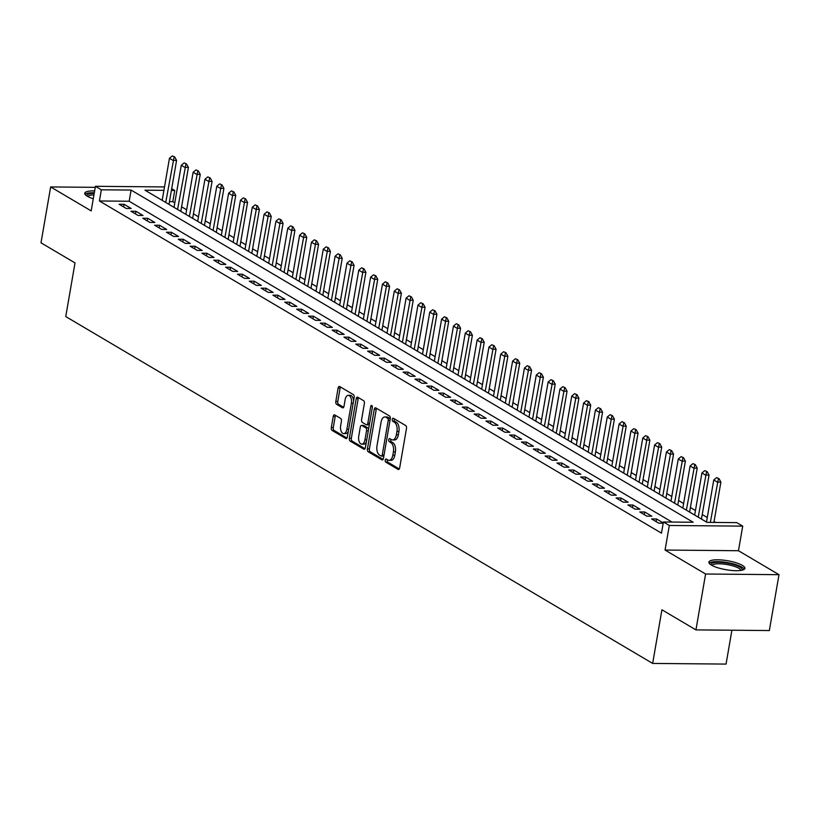 <?xml version="1.0" encoding="UTF-8"?>
<svg xmlns="http://www.w3.org/2000/svg" width="820" height="820" viewBox="0 0 820 820"><rect width="100%" height="100%" fill="white"/><g stroke="black" fill="none" stroke-linecap="round" stroke-linejoin="round"><path stroke-width="1.23" d="M385.236 460.122A1.609 0.851 -89.5 0 0 385.779 462.142L398.12 469.429A2.296 1.22 -89.5 0 0 398.479 469.532A2.296 1.22 -89.5 0 0 399.658 467.923L406.484 428.429A2.296 1.22 -89.5 0 0 405.695 425.549L393.354 418.261A1.609 0.851 -89.5 0 0 393.108 418.19A1.609 0.851 -89.5 0 0 392.278 419.317A1.609 0.851 -89.5 0 0 392.831 421.336L394.42 422.279A7.359 3.905 -89.5 0 1 396.931 431.494L396.357 434.784A7.359 3.905 -89.5 0 1 392.575 439.94A7.359 3.905 -89.5 0 1 391.427 439.612L389.838 438.659A1.609 0.851 -89.5 0 0 389.582 438.587A1.609 0.851 -89.5 0 0 388.752 439.715A1.609 0.851 -89.5 0 0 389.305 441.734L390.904 442.677A7.359 3.905 -89.5 0 1 393.405 451.892L392.831 455.182A7.359 3.905 -89.5 0 1 389.049 460.348A7.359 3.905 -89.5 0 1 387.911 460.01L386.312 459.067A1.609 0.851 -89.5 0 0 386.056 458.995A1.609 0.851 -89.5 0 0 385.236 460.122M387.337 459.682A1.609 0.851 -89.5 0 0 387.214 460.143A1.609 0.851 -89.5 0 0 387.768 462.152L399.289 468.968M394.389 418.866A1.609 0.851 -89.5 0 0 394.266 419.338A1.609 0.851 -89.5 0 0 394.809 421.347L396.408 422.29L394.42 422.279M390.863 439.274A1.609 0.851 -89.5 0 0 390.74 439.735A1.609 0.851 -89.5 0 0 391.284 441.755L392.882 442.697L390.904 442.677M94.628 190.927A18.265 4.551 9.8 0 0 84.737 193.253A18.265 4.551 9.8 0 0 87.258 196.226A18.265 4.551 9.8 0 0 93.275 198.758M711.442 565.113A18.265 4.551 9.8 0 0 731.327 570.433A18.265 4.551 9.8 0 0 744.919 568.362A18.265 4.551 9.8 0 0 742.387 565.39A18.265 4.551 9.8 0 0 722.502 560.06A18.265 4.551 9.8 0 0 708.91 562.141A18.265 4.551 9.8 0 0 711.442 565.113M334.765 414.94A2.296 1.22 -89.5 0 0 334.406 414.838A2.296 1.22 -89.5 0 0 333.217 416.447L331.311 427.527A2.296 1.22 -89.5 0 0 332.09 430.408L345.794 438.505A2.296 1.22 -89.5 0 0 346.153 438.608A2.296 1.22 -89.5 0 0 347.332 436.998L354.158 397.515A2.296 1.22 -89.5 0 0 353.379 394.625L339.664 386.527A2.296 1.22 -89.5 0 0 339.316 386.425A2.296 1.22 -89.5 0 0 338.127 388.034L335.821 401.421A2.296 1.22 -89.5 0 0 336.6 404.301L342.463 407.765A2.296 1.22 -89.5 0 0 342.821 407.868A2.296 1.22 -89.5 0 0 344.01 406.259L345.148 399.627A6.15 3.27 -89.5 0 1 348.315 395.312A6.15 3.27 -89.5 0 1 351.37 403.296L346.87 429.29A6.15 3.27 -89.5 0 1 343.713 433.606A6.15 3.27 -89.5 0 1 340.659 425.621L341.407 421.285A2.296 1.22 -89.5 0 0 340.628 418.405L334.765 414.94M672 522.053L129.17 201.248L99.415 200.982L101.342 189.799L95.427 186.304L164.502 186.929M695.944 629.893L705.6 574.01L779 574.676L769.344 630.549L695.944 629.893L661.924 609.783L652.659 663.421L65.754 316.561L75.02 262.923L41 242.812L50.655 186.939L91.184 210.894L95.427 186.304M779 574.676L738.471 550.722L665.071 550.056L705.6 574.01M665.071 550.056L669.315 525.476L663.4 521.981L693.156 522.248L131.097 190.066L101.342 189.799M99.415 200.982L661.473 533.154L663.4 521.981M367.432 448.878A2.296 1.22 -89.5 0 0 368.211 451.758L381.915 459.856A2.296 1.22 -89.5 0 0 382.274 459.958A2.296 1.22 -89.5 0 0 383.452 458.349L390.279 418.856A2.296 1.22 -89.5 0 0 389.5 415.976L375.796 407.878A2.296 1.22 -89.5 0 0 375.437 407.776A2.296 1.22 -89.5 0 0 374.248 409.385L367.432 448.878L369.41 448.888A2.296 1.22 -89.5 0 0 370.199 451.769L383.083 459.395M363.854 449.186L350.15 441.078A2.296 1.22 -89.5 0 1 349.371 438.198L356.187 398.715A2.296 1.22 -89.5 0 1 357.377 397.095A2.296 1.22 -89.5 0 1 357.725 397.208L363.598 400.672A2.296 1.22 -89.5 0 1 364.377 403.553L361.61 419.563A2.296 1.22 -89.5 0 0 362.399 422.443L366.284 424.75A2.296 1.22 -89.5 0 0 366.642 424.852A2.296 1.22 -89.5 0 0 367.821 423.243L370.702 406.566A1.609 0.851 -89.5 0 1 371.532 405.439A1.609 0.851 -89.5 0 1 372.331 407.53L365.392 447.679A2.296 1.22 -89.5 0 1 364.213 449.288A2.296 1.22 -89.5 0 1 363.854 449.186L364.572 449.186M95.243 187.339L50.655 186.939M663.236 522.934L656.553 518.988L651.592 518.947L658.696 523.139L663.195 523.18M639.764 511.957L646.857 516.149L651.818 516.19L644.725 511.998L639.764 511.957M627.925 504.956L635.028 509.158L639.989 509.199L632.886 505.007L627.925 504.956M616.097 497.965L623.2 502.158L628.161 502.209L621.058 498.006L616.097 497.965M604.268 490.975L611.361 495.167L616.322 495.218L609.219 491.016L604.268 490.975M592.429 483.984L599.533 488.177L604.494 488.218L597.39 484.025L592.429 483.984M580.601 476.984L587.694 481.186L592.655 481.227L585.562 477.035L580.601 476.984M568.762 469.993L575.865 474.185L580.826 474.237L573.723 470.034L568.762 469.993M556.934 463.003L564.037 467.195L568.988 467.246L561.895 463.044L556.934 463.003M545.095 456.012L552.198 460.204L557.159 460.245L550.056 456.053L545.095 456.012M533.266 449.011L540.37 453.214L545.331 453.255L538.227 449.063L533.266 449.011M521.438 442.021L528.531 446.213L533.492 446.264L526.399 442.062L521.438 442.021M509.599 435.03L516.702 439.223L521.663 439.264L514.56 435.071L509.599 435.03M497.771 428.04L504.864 432.232L509.825 432.273L502.732 428.081L497.771 428.04M485.932 421.039L493.035 425.242L497.996 425.283L490.893 421.09L485.932 421.039M474.103 414.049L481.207 418.241L486.157 418.292L479.064 414.09L474.103 414.049M462.275 407.058L469.368 411.25L474.329 411.291L467.226 407.099L462.275 407.058M450.436 400.058L457.539 404.26L462.5 404.301L455.397 400.109L450.436 400.058M438.608 393.067L445.701 397.269L450.662 397.31L443.569 393.118L438.608 393.067M426.769 386.077L433.872 390.269L438.833 390.32L431.73 386.117L426.769 386.077M414.94 379.086L422.044 383.278L426.994 383.319L419.901 379.127L414.94 379.086M403.102 372.085L410.205 376.288L415.166 376.329L408.063 372.136L403.102 372.085M391.273 365.095L398.376 369.297L403.337 369.338L396.234 365.146L391.273 365.095M379.445 358.104L386.538 362.296L391.499 362.348L384.406 358.145L379.445 358.104M367.606 351.114L374.709 355.306L379.67 355.347L372.567 351.155L367.606 351.114M355.777 344.113L362.87 348.315L367.832 348.356L360.738 344.164L355.777 344.113M343.939 337.122L351.042 341.315L356.003 341.366L348.9 337.163L343.939 337.122M332.11 330.132L339.213 334.324L344.164 334.375L337.071 330.173L332.11 330.132M320.282 323.141L327.375 327.334L332.336 327.375L325.232 323.183L320.282 323.141M308.443 316.141L315.546 320.343L320.507 320.384L313.404 316.192L308.443 316.141M296.614 309.15L303.707 313.342L308.668 313.394L301.575 309.191L296.614 309.15M284.776 302.16L291.879 306.352L296.84 306.403L289.737 302.201L284.776 302.16M272.947 295.169L280.05 299.361L285.001 299.402L277.908 295.21L272.947 295.169M261.108 288.168L268.212 292.371L273.173 292.412L266.069 288.22L261.108 288.168M249.28 281.178L256.383 285.37L261.344 285.421L254.241 281.219L249.28 281.178M237.451 274.188L244.544 278.38L249.505 278.421L242.402 274.228L237.451 274.188M225.613 267.197L232.716 271.389L237.677 271.43L230.574 267.238L225.613 267.197M213.784 260.196L220.877 264.399L225.838 264.44L218.745 260.248L213.784 260.196M201.945 253.206L209.049 257.398L214.01 257.449L206.906 253.247L201.945 253.206M190.117 246.215L197.22 250.407L202.171 250.448L195.078 246.256L190.117 246.215M178.288 239.214L185.381 243.417L190.342 243.458L183.239 239.266L178.288 239.214M166.45 232.224L173.553 236.426L178.514 236.467L171.411 232.275L166.45 232.224M154.621 225.233L161.714 229.426L166.675 229.477L159.582 225.274L154.621 225.233M142.782 218.243L149.886 222.435L154.847 222.476L147.743 218.284L142.782 218.243M130.954 211.242L138.057 215.445L143.008 215.486L135.915 211.293L130.954 211.242M131.179 208.495L124.076 204.303L119.115 204.252L126.218 208.454L131.179 208.495M715.645 522.442L714.066 521.52M707.281 517.502L702.238 514.529M695.442 510.511L690.409 507.529M683.614 503.521L678.57 500.538M671.775 496.52L666.742 493.548M659.946 489.53L654.903 486.557M648.107 482.539L643.075 479.556M636.279 475.549L631.246 472.566M624.45 468.548L619.407 465.575M612.612 461.557L607.579 458.585M600.783 454.567L595.74 451.584M588.944 447.577L583.912 444.594M577.116 440.576L572.073 437.603M565.277 433.585L560.245 430.613M553.449 426.595L548.416 423.612M541.62 419.594L536.577 416.621M529.781 412.603L524.749 409.631M517.953 405.613L512.91 402.64M506.114 398.622L501.081 395.64M494.286 391.622L489.253 388.649M482.457 384.631L477.414 381.659M470.618 377.641L465.586 374.658M458.79 370.65L453.747 367.667M446.951 363.649L441.918 360.677M435.123 356.659L430.08 353.686M423.284 349.668L418.251 346.686M411.455 342.678L406.423 339.695M399.627 335.677L394.584 332.705M387.788 328.687L382.755 325.714M375.96 321.696L370.917 318.713M364.121 314.706L359.088 311.723M352.292 307.705L347.249 304.732M340.464 300.714L335.421 297.742M328.625 293.724L323.592 290.741M316.797 286.733L311.754 283.751M304.958 279.733L299.925 276.76M293.13 272.742L288.087 269.77M281.291 265.752L276.258 262.769M269.462 258.751L264.43 255.778M257.634 251.76L252.591 248.788M245.795 244.77L240.762 241.787M233.966 237.779L228.923 234.797M222.128 230.779L217.095 227.806M210.299 223.788L205.256 220.816M198.471 216.798L193.428 213.815M186.632 209.807L181.599 206.824M174.803 202.806L172.815 201.638L169.453 201.607M652.659 663.421L726.059 664.087L731.911 630.211M171.698 188.661L174.742 190.465L171.39 190.435M172.815 201.638L174.742 190.465M163.908 190.363L144.986 190.199L707.045 522.371L736.801 522.637L742.715 526.132L669.315 525.476M738.471 550.722L742.715 526.132M129.17 201.248L131.097 190.066M656.553 518.988L656.102 521.612M644.725 511.998L644.274 514.622M632.886 505.007L632.435 507.621M621.058 498.006L620.607 500.63M609.219 491.016L608.768 493.64M597.39 484.025L596.939 486.639M585.562 477.035L585.101 479.649M573.723 470.034L573.272 472.658M561.895 463.044L561.444 465.668M550.056 456.053L549.605 458.667M538.227 449.063L537.776 451.676M526.399 442.062L525.938 444.686M514.56 435.071L514.109 437.695M502.732 428.081L502.281 430.695M490.893 421.09L490.442 423.704M479.064 414.09L478.613 416.714M467.226 407.099L466.775 409.723M455.397 400.109L454.946 402.722M443.569 393.118L443.107 395.732M431.73 386.117L431.279 388.741M419.901 379.127L419.45 381.751M408.063 372.136L407.612 374.75M396.234 365.146L395.783 367.76M384.406 358.145L383.944 360.769M372.567 351.155L372.116 353.779M360.738 344.164L360.287 346.778M348.9 337.163L348.449 339.787M337.071 330.173L336.62 332.797M325.232 323.183L324.781 325.796M313.404 316.192L312.953 318.806M301.575 309.191L301.114 311.815M289.737 302.201L289.286 304.825M277.908 295.21L277.457 297.824M266.069 288.22L265.618 290.833M254.241 281.219L253.79 283.843M242.402 274.228L241.951 276.853M230.574 267.238L230.123 269.852M218.745 260.248L218.294 262.861M206.906 253.247L206.455 255.871M195.078 246.256L194.627 248.88M183.239 239.266L182.788 241.879M171.411 232.275L170.96 234.889M159.582 225.274L159.121 227.898M147.743 218.284L147.292 220.908M135.915 211.293L135.464 213.907M124.076 204.303L123.625 206.917M389.049 460.348L391.037 460.368A7.359 3.905 -89.5 0 0 394.82 455.202L392.831 455.182M392.882 442.697A7.359 3.905 -89.5 0 1 395.383 451.912L394.82 455.202M392.575 439.94L394.563 439.961A7.359 3.905 -89.5 0 0 398.346 434.805L396.357 434.784M396.408 422.29A7.359 3.905 -89.5 0 1 398.909 431.515L398.346 434.805M376.606 408.36A2.296 1.22 -89.5 0 0 376.236 409.405L369.41 448.888M381.167 456.033A1.609 0.851 -89.5 0 0 381.423 456.104A1.609 0.851 -89.5 0 0 382.253 454.977L388.239 420.311A1.609 0.851 -89.5 0 0 387.686 418.292L386.005 417.298A7.359 3.905 -89.5 0 0 384.857 416.96A7.359 3.905 -89.5 0 0 381.074 422.126L376.985 445.813A7.359 3.905 -89.5 0 0 379.486 455.038L381.167 456.033M383.155 456.043A1.609 0.851 -89.5 0 0 383.401 456.125A1.609 0.851 -89.5 0 0 383.893 455.848M390.207 419.266A1.609 0.851 -89.5 0 0 389.674 418.313L387.686 418.292M384.857 416.96L386.845 416.98A7.359 3.905 -89.5 0 1 387.983 417.318L389.674 418.313M365.023 448.724L352.139 441.098L350.15 441.078M358.545 397.679A2.296 1.22 -89.5 0 0 358.176 398.725L351.349 438.218A2.296 1.22 -89.5 0 0 352.139 441.098M368.272 424.76A2.296 1.22 -89.5 0 0 368.631 424.873A2.296 1.22 -89.5 0 0 369.43 424.319M358.74 436.189A6.15 3.27 -89.5 0 0 361.794 444.173A6.15 3.27 -89.5 0 0 364.951 439.858L366.54 430.695A2.296 1.22 -89.5 0 0 365.751 427.814L361.866 425.518A2.296 1.22 -89.5 0 0 361.507 425.416A2.296 1.22 -89.5 0 0 360.318 427.025L358.74 436.189M361.794 444.173L363.772 444.184A6.15 3.27 -89.5 0 0 366.427 441.724M368.549 429.444A2.296 1.22 -89.5 0 0 367.739 427.835L365.751 427.814M363.127 425.529A2.296 1.22 -89.5 0 1 363.485 425.426A2.296 1.22 -89.5 0 1 363.844 425.539L367.739 427.835M343.713 433.606L345.702 433.626A6.15 3.27 -89.5 0 0 348.346 431.156M353.512 401.257A6.15 3.27 -89.5 0 0 350.294 395.332L348.315 395.312M340.484 387.009A2.296 1.22 -89.5 0 0 340.115 388.055L337.799 401.441A2.296 1.22 -89.5 0 0 338.588 404.321L343.641 407.304M335.575 415.422A2.296 1.22 -89.5 0 0 335.206 416.468L333.289 427.548A2.296 1.22 -89.5 0 0 334.078 430.428L346.962 438.044M713.912 522.432L720.882 482.098L717.305 482.068L713.759 479.966L706.491 522.043M719.007 478.654L716.639 477.599L719.007 478.654L720.882 482.098M710.345 522.401L718.412 478.644M713.759 479.966L716.639 477.599M711.083 564.888A15.805 3.936 -170.2 0 1 721.784 562.458A15.805 3.936 -170.2 0 1 739.999 567.163A15.805 3.936 -170.2 0 1 741.957 570.228M740.849 570.433A14.637 3.649 9.8 0 0 738.81 568.27A14.637 3.649 9.8 0 0 723.301 564.047A14.637 3.649 9.8 0 0 712.057 565.451M744.324 569.254A18.153 4.52 9.8 0 0 741.977 567.173A18.153 4.52 9.8 0 0 723.855 562.059A18.153 4.52 9.8 0 0 709.167 563.176M86.899 196A15.805 3.936 -170.2 0 1 88.816 194.002A15.805 3.936 -170.2 0 1 94.197 193.428M93.941 194.904A14.637 3.649 9.8 0 0 89.626 195.426A14.637 3.649 9.8 0 0 87.873 196.564M94.31 192.751A18.153 4.52 9.8 0 0 86.797 193.387A18.153 4.52 9.8 0 0 84.993 194.289M701.459 519.07L709.044 475.108L705.477 475.077L701.93 472.976L694.663 515.052M707.178 471.664L704.8 470.608L707.178 471.664L709.044 475.108M698.209 517.143L706.584 471.654M701.93 472.976L704.8 470.608M689.62 512.069L697.215 468.107L693.648 468.077L690.091 465.985L682.824 508.062M695.339 464.663L692.972 463.618L695.339 464.663L697.215 468.107M686.381 510.153L694.745 464.663M690.091 465.985L692.972 463.618M677.791 505.079L685.387 461.117L681.809 461.086L678.263 458.985L670.996 501.061M683.511 457.673L681.143 456.617L683.511 457.673L685.387 461.117M674.542 503.162L682.916 457.673M678.263 458.985L681.143 456.617M665.953 498.088L673.548 454.126L669.981 454.095L666.424 451.994L659.157 494.07M671.672 450.682L669.304 449.626L671.672 450.682L673.548 454.126M662.714 496.172L671.078 450.672M666.424 451.994L669.304 449.626M654.124 491.098L661.72 447.136L658.142 447.095L654.596 445.004L647.328 487.08M659.844 443.692L657.476 442.636L659.844 443.692L661.72 447.136M650.875 489.171L659.249 443.681M654.596 445.004L657.476 442.636M642.285 484.097L649.881 440.135L646.314 440.104L642.767 438.013L635.5 480.079M648.005 436.691L645.637 435.645L648.005 436.691L649.881 440.135M639.047 482.18L647.41 436.691M642.767 438.013L645.637 435.645M630.457 477.107L638.052 433.144L634.475 433.114L630.928 431.012L623.661 473.089M636.176 429.7L633.809 428.645L636.176 429.7L638.052 433.144M627.208 475.19L635.582 429.7M630.928 431.012L633.809 428.645M618.628 470.116L626.213 426.154L622.646 426.123L619.1 424.022L611.833 466.098M624.348 422.71L621.97 421.654L624.348 422.71L626.213 426.154M615.379 468.199L623.753 422.7M619.1 424.022L621.97 421.654M606.79 463.115L614.385 419.163L610.818 419.122L607.261 417.031L599.994 459.108M612.509 415.719L610.141 414.664L612.509 415.719L614.385 419.163M603.551 461.199L611.915 415.709M607.261 417.031L610.141 414.664M594.961 456.125L602.556 412.163L598.979 412.132L595.433 410.041L588.165 452.107M600.681 408.719L598.313 407.673L600.681 408.719L602.556 412.163M591.712 454.208L600.086 408.719M595.433 410.041L598.313 407.673M583.122 449.134L590.718 405.172L587.151 405.141L583.594 403.04L576.327 445.116M588.842 401.728L586.474 400.672L588.842 401.728L590.718 405.172M579.883 447.218L588.247 401.728M583.594 403.04L586.474 400.672M571.294 442.144L578.889 398.182L575.312 398.151L571.765 396.05L564.498 438.126M577.014 394.738L574.646 393.682L577.014 394.738L578.889 398.182M568.045 440.227L576.419 394.727M571.765 396.05L574.646 393.682M559.466 435.143L567.05 391.191L563.483 391.15L559.937 389.059L552.67 431.135M565.185 387.747L562.807 386.691L565.185 387.747L567.05 391.191M556.216 433.226L564.58 387.737M559.937 389.059L562.807 386.691M547.627 428.153L555.222 384.19L551.655 384.16L548.098 382.058L540.831 424.135M553.346 380.746L550.978 379.691L553.346 380.746L555.222 384.19M544.377 426.236L552.752 380.746M548.098 382.058L550.978 379.691M535.798 421.162L543.393 377.2L539.816 377.169L536.27 375.068L529.002 417.144M541.518 373.756L539.14 372.7L541.518 373.756L543.393 377.2M532.549 419.245L540.923 373.756M536.27 375.068L539.14 372.7M523.959 414.172L531.555 370.209L527.988 370.179L524.431 368.077L517.164 410.154M529.679 366.765L527.311 365.71L529.679 366.765L531.555 370.209M520.72 412.255L529.084 366.755M524.431 368.077L527.311 365.71M512.131 407.171L519.726 363.209L516.149 363.178L512.602 361.087L505.335 403.163M517.851 359.775L515.483 358.719L517.851 359.775L519.726 363.209M508.882 405.254L517.256 359.765M512.602 361.087L515.483 358.719M500.292 400.18L507.887 356.218L504.32 356.187L500.774 354.086L493.496 396.162M506.012 352.774L503.644 351.718L506.012 352.774L507.887 356.218M497.053 398.264L505.417 352.774M500.774 354.086L503.644 351.718M488.464 393.19L496.059 349.228L492.482 349.197L488.935 347.096L481.668 389.172M494.183 345.784L491.815 344.728L494.183 345.784L496.059 349.228M485.214 391.273L493.589 345.773M488.935 347.096L491.815 344.728M476.635 386.199L484.22 342.237L480.653 342.207L477.107 340.105L469.839 382.181M482.355 338.793L479.977 337.737L482.355 338.793L484.22 342.237M473.386 384.272L481.76 338.783M477.107 340.105L479.977 337.737M464.796 379.199L472.392 335.236L468.825 335.206L465.268 333.115L458.001 375.191M470.516 331.792L468.148 330.747L470.516 331.792L472.392 335.236M461.557 377.282L469.921 331.792M465.268 333.115L468.148 330.747M452.968 372.208L460.563 328.246L456.986 328.215L453.439 326.114L446.172 368.19M458.687 324.802L456.32 323.746L458.687 324.802L460.563 328.246M449.719 370.291L458.093 324.802M453.439 326.114L456.32 323.746M441.129 365.218L448.724 321.255L445.157 321.225L441.601 319.123L434.333 361.2M446.849 317.811L444.481 316.756L446.849 317.811L448.724 321.255M437.89 363.301L446.254 317.801M441.601 319.123L444.481 316.756M429.301 358.227L436.896 314.265L433.319 314.234L429.772 312.133L422.505 354.209M435.02 310.821L432.652 309.765L435.02 310.821L436.896 314.265M426.051 356.3L434.426 310.811M429.772 312.133L432.652 309.765M417.472 351.226L425.057 307.264L421.49 307.233L417.944 305.142L410.676 347.219M423.192 303.82L420.814 302.775L423.192 303.82L425.057 307.264M414.223 349.31L422.587 303.82M417.944 305.142L420.814 302.775M405.633 344.236L413.229 300.274L409.662 300.243L406.105 298.142L398.838 340.218M411.353 296.83L408.985 295.774L411.353 296.83L413.229 300.274M402.384 342.319L410.758 296.83M406.105 298.142L408.985 295.774M393.805 337.245L401.39 293.283L397.823 293.252L394.276 291.151L387.009 333.228M399.524 289.839L397.146 288.784L399.524 289.839L401.39 293.283M390.556 335.329L398.93 289.829M394.276 291.151L397.146 288.784M381.966 330.255L389.561 286.293L385.994 286.252L382.438 284.161L375.17 326.237M387.686 282.849L385.318 281.793L387.686 282.849L389.561 286.293M378.727 328.328L387.091 282.838M382.438 284.161L385.318 281.793M370.138 323.254L377.733 279.292L374.156 279.261L370.609 277.17L363.342 319.236M375.857 275.848L373.489 274.803L375.857 275.848L377.733 279.292M366.888 321.337L375.263 275.848M370.609 277.17L373.489 274.803M358.299 316.264L365.894 272.301L362.327 272.271L358.781 270.169L351.503 312.246M364.018 268.858L361.651 267.802L364.018 268.858L365.894 272.301M355.06 314.347L363.424 268.858M358.781 270.169L361.651 267.802M346.47 309.273L354.066 265.311L350.488 265.28L346.942 263.179L339.675 305.255M352.19 261.867L349.822 260.811L352.19 261.867L354.066 265.311M343.221 307.356L351.595 261.857M346.942 263.179L349.822 260.811M334.642 302.272L342.227 258.32L338.66 258.279L335.113 256.188L327.846 298.265M340.361 254.876L337.983 253.821L340.361 254.876L342.227 258.32M331.393 300.356L339.767 254.866M335.113 256.188L337.983 253.821M322.803 295.282L330.398 251.32L326.832 251.289L323.275 249.198L316.007 291.264M328.523 247.876L326.155 246.83L328.523 247.876L330.398 251.32M319.564 293.365L327.928 247.876M323.275 249.198L326.155 246.83M310.975 288.291L318.57 244.329L314.993 244.298L311.446 242.197L304.179 284.273M316.694 240.885L314.327 239.829L316.694 240.885L318.57 244.329M307.726 286.375L316.1 240.885M311.446 242.197L314.327 239.829M299.136 281.301L306.731 237.339L303.164 237.308L299.607 235.207L292.34 277.283M304.856 233.895L302.488 232.839L304.856 233.895L306.731 237.339M295.897 279.384L304.261 233.884M299.607 235.207L302.488 232.839M287.308 274.3L294.903 230.348L291.325 230.307L287.779 228.216L280.512 270.292M293.027 226.904L290.659 225.848L293.027 226.904L294.903 230.348M284.058 272.383L292.433 226.894M287.779 228.216L290.659 225.848M275.469 267.31L283.064 223.347L279.497 223.317L275.95 221.215L268.683 263.292M281.198 219.903L278.82 218.848L281.198 219.903L283.064 223.347M272.23 265.393L280.594 219.903M275.95 221.215L278.82 218.848M263.64 260.319L271.236 216.357L267.668 216.326L264.112 214.225L256.844 256.301M269.36 212.913L266.992 211.857L269.36 212.913L271.236 216.357M260.391 258.402L268.765 212.913M264.112 214.225L266.992 211.857M251.812 253.329L259.397 209.366L255.83 209.336L252.283 207.234L245.016 249.311M257.531 205.922L255.153 204.867L257.531 205.922L259.397 209.366M248.562 251.412L256.937 205.912M252.283 207.234L255.153 204.867M239.973 246.328L247.568 202.366L244.001 202.335L240.445 200.244L233.177 242.32M245.692 198.932L243.325 197.876L245.692 198.932L247.568 202.366M236.734 244.411L245.098 198.922M240.445 200.244L243.325 197.876M228.144 239.337L235.74 195.375L232.162 195.344L228.616 193.243L221.349 235.32M233.864 191.931L231.496 190.875L233.864 191.931L235.74 195.375M224.895 237.421L233.269 191.931M228.616 193.243L231.496 190.875M216.306 232.347L223.901 188.385L220.334 188.354L216.787 186.253L209.51 228.329M222.025 184.941L219.657 183.885L222.025 184.941L223.901 188.385M213.067 230.43L221.431 184.93M216.787 186.253L219.657 183.885M204.477 225.356L212.072 181.394L208.495 181.363L204.949 179.262L197.681 221.338M210.197 177.95L207.829 176.894L210.197 177.95L212.072 181.394M201.228 223.429L209.602 177.94M204.949 179.262L207.829 176.894M192.649 218.356L200.234 174.393L196.667 174.363L193.12 172.272L185.853 214.348M198.368 170.95L195.99 169.904L198.368 170.95L200.234 174.393M189.399 216.439L197.774 170.95M193.12 172.272L195.99 169.904M180.81 211.365L188.405 167.403L184.838 167.372L181.281 165.271L174.014 207.347M186.529 163.959L184.162 162.903L186.529 163.959L188.405 167.403M177.571 209.448L185.935 163.959M181.281 165.271L184.162 162.903M168.982 204.375L176.577 160.412L172.999 160.382L169.453 158.28L162.186 200.357M174.701 156.968L172.333 155.913L174.701 156.968L176.577 160.412M165.732 202.458L174.107 156.958M169.453 158.28L172.333 155.913M387.768 462.152L385.779 462.142M394.809 421.347L392.831 421.336M391.284 441.755L389.305 441.734M395.383 451.912L393.405 451.892M398.909 431.515L396.931 431.494M398.838 469.44L398.12 469.429M376.236 409.405L374.248 409.385M382.632 459.866L381.915 459.856M370.199 451.769L368.211 451.758M384.037 454.987L382.253 454.977M390.023 420.322L388.239 420.311M387.983 417.318L386.005 417.298M351.349 438.218L349.371 438.198M358.176 398.725L356.187 398.715M369.615 423.253L367.821 423.243M372.341 406.577L370.702 406.566M366.745 439.868L364.951 439.858M368.323 430.715L366.54 430.695M363.844 425.539L361.866 425.518M348.664 429.311L346.87 429.29M353.154 403.307L351.37 403.296M343.18 407.776L342.463 407.765M338.588 404.321L336.6 404.301M337.799 401.441L335.821 401.421M340.115 388.055L338.127 388.034M346.511 438.515L345.794 438.505M334.078 430.428L332.09 430.408M333.289 427.548L331.311 427.527M335.206 416.468L333.217 416.447M383.401 456.125L381.423 456.104M368.631 424.873L366.642 424.852M363.485 425.426L361.507 425.416"/></g></svg>
